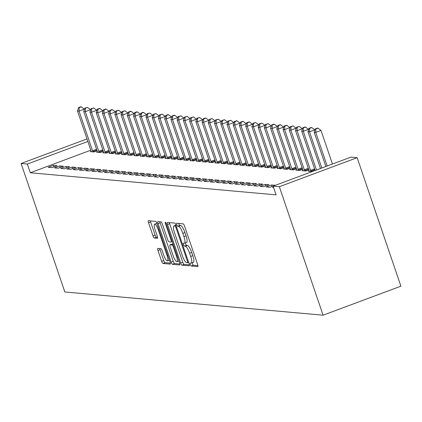 <?xml version="1.0" encoding="UTF-8"?>
<svg xmlns="http://www.w3.org/2000/svg" width="422" height="422" viewBox="0 0 422 422"><rect width="100%" height="100%" fill="white"/><g stroke="black" fill="none" stroke-linecap="round" stroke-linejoin="round"><path stroke-width="0.63" d="M190.311 264.473A1.593 0.39 -110.5 0 0 191.245 266.008L197.744 266.593A2.274 0.559 -110.5 0 0 197.812 266.583A2.274 0.559 -110.5 0 0 197.628 264.51L184.53 226.034A2.274 0.559 -110.5 0 0 183.19 223.845L176.697 223.259A1.593 0.39 -110.5 0 0 176.649 223.264A1.593 0.39 -110.5 0 0 176.776 224.715A1.593 0.39 -110.5 0 0 177.715 226.25L178.553 226.329A7.274 1.783 -110.5 0 1 182.837 233.345L183.929 236.547A7.274 1.783 -110.5 0 1 184.514 243.188A7.274 1.783 -110.5 0 1 184.303 243.214L183.459 243.135A1.593 0.39 -110.5 0 0 183.417 243.141A1.593 0.39 -110.5 0 0 183.544 244.596A1.593 0.39 -110.5 0 0 184.483 246.131L185.321 246.205A7.274 1.783 -110.5 0 1 189.605 253.221L190.697 256.428A7.274 1.783 -110.5 0 1 191.282 263.064A7.274 1.783 -110.5 0 1 191.071 263.091L190.227 263.017A1.593 0.39 -110.5 0 0 190.185 263.022A1.593 0.39 -110.5 0 0 190.311 264.473M192.184 262.727A1.593 0.39 -110.5 0 0 192.411 263.692A1.593 0.39 -110.5 0 0 193.35 265.222L197.918 265.633M178.733 223.444A1.593 0.39 -110.5 0 0 178.881 223.934A1.593 0.39 -110.5 0 0 179.814 225.469L180.658 225.543L178.553 226.329M185.416 242.85A1.593 0.39 -110.5 0 0 185.648 243.81A1.593 0.39 -110.5 0 0 186.582 245.346L187.426 245.419L185.321 246.205M157.854 248.4A2.274 0.559 -110.5 0 0 157.791 248.405A2.274 0.559 -110.5 0 0 157.97 250.478L161.647 261.276A2.274 0.559 -110.5 0 0 162.987 263.465L170.198 264.114A2.274 0.559 -110.5 0 0 170.266 264.109A2.274 0.559 -110.5 0 0 170.082 262.036L156.984 223.56A2.274 0.559 -110.5 0 0 155.644 221.365L148.433 220.717A2.274 0.559 -110.5 0 0 148.365 220.727A2.274 0.559 -110.5 0 0 148.549 222.8L152.986 235.84A2.274 0.559 -110.5 0 0 154.325 238.029L157.411 238.309A2.274 0.559 -110.5 0 0 157.48 238.298A2.274 0.559 -110.5 0 0 157.295 236.225L155.096 229.758A6.077 1.493 -110.5 0 1 154.605 224.209A6.077 1.493 -110.5 0 1 158.366 230.053L166.991 255.384A6.077 1.493 -110.5 0 1 167.476 260.933A6.077 1.493 -110.5 0 1 163.72 255.088L162.28 250.868A2.274 0.559 -110.5 0 0 160.94 248.674L157.854 248.4M30.294 172.762L276.088 194.864L273.124 186.155L350.935 157.137L357.16 157.696L400.9 286.179L323.088 315.197L64.84 291.971L21.1 163.493L27.33 164.052L30.294 172.762L90.841 150.185M273.124 186.155L279.348 186.714L323.088 315.197M180.658 262.985A2.274 0.559 -110.5 0 0 181.998 265.174L189.214 265.823A2.274 0.559 -110.5 0 0 189.283 265.818A2.274 0.559 -110.5 0 0 189.098 263.745L176 225.269A2.274 0.559 -110.5 0 0 174.661 223.074L167.444 222.426A2.274 0.559 -110.5 0 0 167.381 222.436A2.274 0.559 -110.5 0 0 167.56 224.509L180.658 262.985L182.763 262.199A2.274 0.559 -110.5 0 0 184.103 264.394L189.394 264.868M179.709 264.969L172.492 264.32A2.274 0.559 -110.5 0 1 171.153 262.131L158.055 223.655A2.274 0.559 -110.5 0 1 157.875 221.582A2.274 0.559 -110.5 0 1 157.939 221.571L161.025 221.851A2.274 0.559 -110.5 0 1 162.364 224.04L167.676 239.643A2.274 0.559 -110.5 0 0 169.016 241.838L171.063 242.022A2.274 0.559 -110.5 0 0 171.132 242.012A2.274 0.559 -110.5 0 0 170.947 239.939L165.419 223.697A1.593 0.39 -110.5 0 1 165.292 222.241A1.593 0.39 -110.5 0 1 166.273 223.771L179.593 262.89A2.274 0.559 -110.5 0 1 179.772 264.963A2.274 0.559 -110.5 0 1 179.709 264.969L179.83 264.926M59.708 165.92L54.449 167.877L58.183 168.214L63.442 166.252L59.708 165.92L60.23 167.455M97.419 151.857L96.506 152.194L100.246 152.532L103.327 151.382M72.162 167.038L66.908 169L70.643 169.333L75.902 167.376L72.162 167.038L72.684 168.573M109.878 152.975L108.966 153.313L112.706 153.65L115.786 152.5M84.622 168.156L79.362 170.119L83.102 170.456L88.356 168.494L84.622 168.156L85.144 169.691M122.333 154.093L121.425 154.436L125.16 154.768L128.241 153.624M97.081 169.28L91.822 171.237L95.557 171.575L100.816 169.612L97.081 169.28L97.603 170.815M134.792 155.217L133.88 155.554L137.619 155.892L140.7 154.742M109.535 170.398L104.281 172.361L108.016 172.693L113.275 170.736L109.535 170.398L110.058 171.933M147.252 156.335L146.339 156.673L150.079 157.01L153.16 155.86M121.995 171.517L116.736 173.479L120.476 173.817L125.73 171.854L121.995 171.517L122.517 173.052M159.706 157.453L158.799 157.796L162.533 158.129L165.614 156.984M134.454 172.64L129.195 174.597L132.93 174.935L138.189 172.973L134.454 172.64L134.977 174.175M172.165 158.577L171.253 158.915L174.993 159.252L178.073 158.102M146.909 173.758L141.655 175.721L145.39 176.058L150.649 174.096L146.909 173.758L147.431 175.294M184.625 159.695L183.712 160.033L187.452 160.371L190.533 159.221M159.368 174.882L154.109 176.839L157.849 177.177L163.108 175.214L159.368 174.882L159.891 176.412M197.079 160.819L196.172 161.157L199.907 161.494L202.987 160.344M171.828 176L166.569 177.963L170.303 178.295L175.563 176.338L171.828 176L172.35 177.535M209.539 161.937L208.626 162.275L212.366 162.612L215.447 161.462M184.282 177.119L179.028 179.081L182.763 179.419L188.022 177.456L184.282 177.119L184.804 178.654M221.998 163.056L221.086 163.398L224.826 163.731L227.906 162.581M196.742 178.242L191.482 180.199L195.222 180.537L200.482 178.575L196.742 178.242L197.264 179.777M234.453 164.179L233.545 164.517L237.28 164.854L240.361 163.704M209.201 179.361L203.942 181.323L207.677 181.655L212.936 179.698L209.201 179.361L209.723 180.896M246.912 165.297L246 165.635L249.74 165.973L252.82 164.823M221.655 180.479L216.402 182.441L220.136 182.779L225.395 180.816L221.655 180.479L222.178 182.014M259.372 166.416L258.459 166.759L262.199 167.091L265.28 165.946M234.115 181.602L228.856 183.559L232.596 183.897L237.855 181.935L234.115 181.602L234.637 183.137M271.826 167.539L270.919 167.877L274.653 168.214L277.734 167.065M246.575 182.721L241.315 184.683L245.05 185.015L250.309 183.058L246.575 182.721L247.097 184.256M284.286 168.658L283.378 168.995L287.113 169.333L290.194 168.183M259.029 183.839L253.775 185.801L257.51 186.139L262.769 184.177L259.029 183.839L259.551 185.374M296.745 169.776L295.833 170.119L299.573 170.451L302.653 169.306M271.488 184.963L266.229 186.92L269.969 187.257L275.228 185.295L271.488 184.963L272.011 186.498M309.199 170.899L308.292 171.237L312.027 171.575L315.107 170.425M332.689 163.942L332.404 163.915M273.609 187.584L272.459 187.484L273.445 187.115M302.97 170.34L302.062 170.678L305.802 171.015L308.883 169.866M265.259 184.403L259.999 186.36L263.739 186.698L268.999 184.736L265.259 184.403L265.781 185.938M290.515 169.217L289.603 169.56L293.343 169.892L296.423 168.742M252.804 183.28L247.545 185.242L251.28 185.58L256.539 183.617L252.804 183.28L253.327 184.815M278.056 168.098L277.148 168.436L280.883 168.774L283.964 167.624M240.345 182.162L235.086 184.124L238.826 184.456L244.08 182.499L240.345 182.162L240.867 183.697M265.596 166.98L264.689 167.318L268.429 167.655L271.51 166.505M227.885 181.038L222.626 183L226.366 183.338L231.625 181.376L227.885 181.038L228.407 182.573M253.142 165.857L252.229 166.194L255.969 166.532L259.05 165.382M215.431 179.92L210.172 181.882L213.907 182.22L219.166 180.257L215.431 179.92L215.953 181.455M240.682 164.738L239.775 165.076L243.51 165.413L246.59 164.263M202.971 178.801L197.712 180.758L201.452 181.096L206.706 179.134L202.971 178.801L203.494 180.336M228.223 163.615L227.316 163.958L231.05 164.29L234.136 163.145M190.512 177.678L185.253 179.64L188.993 179.978L194.252 178.015L190.512 177.678L191.034 179.213M215.769 162.496L214.856 162.834L218.596 163.172L221.677 162.022M178.058 176.56L172.798 178.522L176.533 178.854L181.792 176.897L178.058 176.56L178.58 178.095M203.309 161.378L202.402 161.716L206.136 162.053L209.217 160.903M165.598 175.441L160.339 177.398L164.079 177.736L169.333 175.774L165.598 175.441L166.12 176.976M190.85 160.255L189.942 160.597L193.677 160.93L196.763 159.785M153.139 174.318L147.879 176.28L151.619 176.618L156.878 174.655L153.139 174.318L153.661 175.853M178.395 159.136L177.483 159.474L181.223 159.811L184.303 158.661M140.679 173.199L135.425 175.162L139.16 175.494L144.419 173.537L140.679 173.199L141.206 174.734M165.936 158.018L165.028 158.355L168.763 158.693L171.844 157.543M128.225 172.081L122.966 174.038L126.705 174.376L131.959 172.413L128.225 172.081L128.747 173.616M153.476 156.894L152.569 157.237L156.304 157.57L159.389 156.42M115.765 170.957L110.506 172.92L114.246 173.257L119.505 171.295L115.765 170.957L116.287 172.492M141.022 155.776L140.109 156.114L143.849 156.451L146.93 155.301M103.306 169.839L98.052 171.801L101.786 172.134L107.046 170.177L103.306 169.839L103.833 171.374M128.562 154.658L127.655 154.995L131.39 155.333L134.47 154.183M90.851 168.721L85.592 170.678L89.332 171.015L94.586 169.053L90.851 168.721L91.374 170.251M116.103 153.534L115.195 153.872L118.93 154.209L122.016 153.059M78.392 167.597L73.133 169.56L76.873 169.897L82.132 167.935L78.392 167.597L78.914 169.132M103.648 152.416L102.736 152.753L106.476 153.091L109.556 151.941M65.932 166.479L60.678 168.436L64.413 168.774L69.672 166.817L65.932 166.479L66.46 168.014M91.189 151.292L90.282 151.635L94.016 151.967L97.097 150.823M53.478 165.355L48.219 167.318L51.959 167.655L57.213 165.693L53.478 165.355L54 166.89M87.876 141.475L27.33 164.052M87.006 138.917L21.1 163.493M279.348 186.714L357.16 157.696M193.17 262.305A7.274 1.783 -110.5 0 0 193.387 262.284A7.274 1.783 -110.5 0 0 192.801 255.642L190.697 256.428M187.426 245.419A7.274 1.783 -110.5 0 1 191.709 252.435L192.801 255.642M186.403 242.428A7.274 1.783 -110.5 0 0 186.619 242.402A7.274 1.783 -110.5 0 0 186.033 235.766L183.929 236.547M180.658 225.543A7.274 1.783 -110.5 0 1 184.941 232.559L186.033 235.766M169.375 222.6A2.274 0.559 -110.5 0 0 169.665 223.723L182.763 262.199M187.521 262.774A1.593 0.39 -110.5 0 0 187.568 262.769A1.593 0.39 -110.5 0 0 187.442 261.313L175.942 227.542A1.593 0.39 -110.5 0 0 175.009 226.007L174.122 225.928A7.274 1.783 -110.5 0 0 173.906 225.955A7.274 1.783 -110.5 0 0 174.492 232.591L182.351 255.679A7.274 1.783 -110.5 0 0 186.635 262.695L187.521 262.774M173.906 225.955L175.974 225.184A7.274 1.783 -110.5 0 0 175.832 225.29M179.883 264.014L174.597 263.539L172.492 264.32M159.864 221.745A2.274 0.559 -110.5 0 0 160.16 222.869L173.257 261.345A2.274 0.559 -110.5 0 0 174.597 263.539M173.189 255.837A6.077 1.493 -110.5 0 0 176.95 261.682A6.077 1.493 -110.5 0 0 176.459 256.133L173.421 247.208A2.274 0.559 -110.5 0 0 172.086 245.013L170.034 244.829A2.274 0.559 -110.5 0 0 169.971 244.839A2.274 0.559 -110.5 0 0 170.15 246.912L173.189 255.837M172.018 244.09A2.274 0.559 -110.5 0 1 172.07 244.053A2.274 0.559 -110.5 0 1 172.139 244.048L173.21 244.143M156.937 223.412A6.077 1.493 -110.5 0 0 156.71 223.428L154.605 224.209M150.359 220.891A2.274 0.559 -110.5 0 0 150.649 222.014L155.09 235.054A2.274 0.559 -110.5 0 0 156.43 237.248L157.591 237.349M159.78 248.569A2.274 0.559 -110.5 0 0 160.075 249.697L163.747 260.49A2.274 0.559 -110.5 0 0 165.086 262.684L170.377 263.159M332.446 164.031L321.005 130.43L315.746 132.392L314.19 132.25L325.847 166.495M327.187 165.994L315.746 132.392L315.893 128.932L317.998 128.146L317.376 128.088L315.271 128.874L315.893 128.932M314.19 132.25L315.271 128.874M317.998 128.146L321.005 130.43M314.865 130.134L314.775 129.87L309.521 131.833L307.96 131.69L320.488 168.489M321.828 167.993L309.521 131.833L309.664 128.367L311.768 127.586L311.146 127.528L309.041 128.314L309.664 128.367M307.96 131.69L309.041 128.314M311.768 127.586L314.775 129.87M308.64 129.575L308.545 129.311L303.291 131.268L301.73 131.131L315.134 170.488M316.468 169.987L303.291 131.268L303.434 127.808L305.539 127.027L304.916 126.969L302.811 127.755L303.434 127.808M301.73 131.131L302.811 127.755M305.539 127.027L308.545 129.311M302.41 129.016L302.321 128.752L297.062 130.709L295.505 130.572L308.994 170.203A2.316 0.57 69.5 0 1 309.226 171.01L309.3 171.327M311.019 171.485L310.877 171.158A2.316 0.57 69.5 0 1 310.555 170.346L297.062 130.709L297.209 127.249L299.309 126.463L296.587 127.191L297.209 127.249M295.505 130.572L296.587 127.191M299.309 126.463L302.321 128.752M296.181 128.457L296.091 128.188L290.832 130.15L289.276 130.008L302.769 169.644A2.316 0.57 69.5 0 1 302.996 170.451L303.07 170.768M304.789 170.921L304.647 170.599A2.316 0.57 69.5 0 1 304.325 169.781L290.832 130.15L290.98 126.69L293.079 125.904L290.357 126.632L290.98 126.69M289.276 130.008L290.357 126.632M293.079 125.904L296.091 128.188M289.951 127.898L289.861 127.629L284.602 129.591L283.046 129.448L296.539 169.085A2.316 0.57 69.5 0 1 296.772 169.892L296.84 170.208M298.565 170.361L298.417 170.04A2.316 0.57 69.5 0 1 298.096 169.222L284.602 129.591L284.75 126.131L286.854 125.345L286.232 125.287L284.127 126.072L284.75 126.131M283.046 129.448L284.127 126.072M286.854 125.345L289.861 127.629M283.721 127.333L283.631 127.069L278.372 129.032L276.816 128.889L290.31 168.52A2.316 0.57 69.5 0 1 290.542 169.333L290.61 169.649M292.335 169.802L292.188 169.48A2.316 0.57 69.5 0 1 291.866 168.663L278.372 129.032L278.52 125.571L280.625 124.785L280.002 124.727L277.898 125.513L278.52 125.571M276.816 128.889L277.898 125.513M280.625 124.785L283.631 127.069M277.491 126.774L277.402 126.51L272.148 128.467L270.586 128.33L284.08 167.961A2.316 0.57 69.5 0 1 284.312 168.774L284.386 169.09M286.105 169.243L285.958 168.921A2.316 0.57 69.5 0 1 285.636 168.104L272.148 128.467L272.29 125.007L274.395 124.226L273.772 124.168L271.668 124.954L272.29 125.007M270.586 128.33L271.668 124.954M274.395 124.226L277.402 126.51M271.267 126.215L271.172 125.951L265.918 127.908L264.357 127.771L277.85 167.402A2.316 0.57 69.5 0 1 278.082 168.209L278.156 168.526M279.876 168.684L279.728 168.362A2.316 0.57 69.5 0 1 279.406 167.545L265.918 127.908L266.06 124.448L268.165 123.662L265.438 124.395L266.06 124.448M264.357 127.771L265.438 124.395M268.165 123.662L271.172 125.951M265.037 125.656L264.947 125.387L259.688 127.349L258.132 127.212L271.62 166.843A2.316 0.57 69.5 0 1 271.852 167.65L271.926 167.967M273.646 168.125L273.503 167.798A2.316 0.57 69.5 0 1 273.182 166.98L259.688 127.349L259.836 123.889L261.935 123.103L259.213 123.831L259.836 123.889M258.132 127.212L259.213 123.831M261.935 123.103L264.947 125.387M258.807 125.097L258.718 124.828L253.458 126.79L251.902 126.647L265.396 166.284A2.316 0.57 69.5 0 1 265.623 167.091L265.696 167.407M267.416 167.56L267.274 167.239A2.316 0.57 69.5 0 1 266.952 166.421L253.458 126.79L253.606 123.329L255.706 122.544L252.984 123.271L253.606 123.329M251.902 126.647L252.984 123.271M255.706 122.544L258.718 124.828M252.578 124.537L252.488 124.268L247.229 126.231L245.673 126.088L259.166 165.725A2.316 0.57 69.5 0 1 259.398 166.532L259.467 166.848M261.192 167.001L261.044 166.679A2.316 0.57 69.5 0 1 260.722 165.862L247.229 126.231L247.376 122.77L249.481 121.984L248.859 121.926L246.754 122.712L247.376 122.77M245.673 126.088L246.754 122.712M249.481 121.984L252.488 124.268M246.348 123.973L246.258 123.709L240.999 125.672L239.443 125.529L252.936 165.16A2.316 0.57 69.5 0 1 253.168 165.973L253.237 166.289M254.962 166.442L254.814 166.12A2.316 0.57 69.5 0 1 254.492 165.303L240.999 125.672L241.147 122.206L243.251 121.425L242.629 121.367L240.524 122.153L241.147 122.206M239.443 125.529L240.524 122.153M243.251 121.425L246.258 123.709M240.118 123.414L240.028 123.15L234.774 125.107L233.213 124.97L246.706 164.601A2.316 0.57 69.5 0 1 246.939 165.413L247.012 165.725M248.732 165.883L248.584 165.561A2.316 0.57 69.5 0 1 248.263 164.744L234.774 125.107L234.917 121.647L237.022 120.866L236.399 120.808L234.294 121.594L234.917 121.647M233.213 124.97L234.294 121.594M237.022 120.866L240.028 123.15M233.893 122.855L233.799 122.591L228.545 124.548L226.983 124.411L240.477 164.042A2.316 0.57 69.5 0 1 240.709 164.849L240.783 165.166M242.502 165.324L242.355 164.997A2.316 0.57 69.5 0 1 242.033 164.184L228.545 124.548L228.687 121.088L230.792 120.302L228.065 121.03L228.687 121.088M226.983 124.411L228.065 121.03M230.792 120.302L233.799 122.591M227.664 122.296L227.574 122.027L222.315 123.989L220.759 123.846L234.247 163.483A2.316 0.57 69.5 0 1 234.479 164.29L234.553 164.606M236.273 164.759L236.13 164.438A2.316 0.57 69.5 0 1 235.808 163.62L222.315 123.989L222.463 120.528L224.562 119.742L221.84 120.47L222.463 120.528M220.759 123.846L221.84 120.47M224.562 119.742L227.574 122.027M221.434 121.736L221.344 121.467L216.085 123.43L214.529 123.287L228.022 162.924A2.316 0.57 69.5 0 1 228.249 163.731L228.323 164.047M230.043 164.2L229.9 163.878A2.316 0.57 69.5 0 1 229.579 163.061L216.085 123.43L216.233 119.969L218.332 119.183L215.61 119.911L216.233 119.969M214.529 123.287L215.61 119.911M218.332 119.183L221.344 121.467M215.204 121.172L215.114 120.908L209.855 122.871L208.299 122.728L221.793 162.359A2.316 0.57 69.5 0 1 222.025 163.172L222.093 163.488M223.818 163.641L223.671 163.319A2.316 0.57 69.5 0 1 223.349 162.502L209.855 122.871L210.003 119.41L212.108 118.624L209.381 119.352L210.003 119.41M208.299 122.728L209.381 119.352M212.108 118.624L215.114 120.908M208.974 120.613L208.885 120.349L203.626 122.306L202.069 122.169L215.563 161.8A2.316 0.57 69.5 0 1 215.795 162.612L215.864 162.929M217.588 163.082L217.441 162.76A2.316 0.57 69.5 0 1 217.119 161.942L203.626 122.306L203.773 118.846L205.878 118.065L205.256 118.007L203.151 118.793L203.773 118.846M202.069 122.169L203.151 118.793M205.878 118.065L208.885 120.349M202.745 120.054L202.655 119.79L197.401 121.747L195.84 121.61L209.333 161.241A2.316 0.57 69.5 0 1 209.565 162.048L209.639 162.364M211.359 162.523L211.211 162.201A2.316 0.57 69.5 0 1 210.889 161.383L197.401 121.747L197.543 118.287L199.648 117.501L196.921 118.234L197.543 118.287M195.84 121.61L196.921 118.234M199.648 117.501L202.655 119.79M196.52 119.495L196.425 119.226L191.171 121.188L189.61 121.051L203.103 160.682A2.316 0.57 69.5 0 1 203.335 161.489L203.409 161.805M205.129 161.964L204.981 161.637A2.316 0.57 69.5 0 1 204.659 160.819L191.171 121.188L191.314 117.727L193.418 116.941L190.691 117.669L191.314 117.727M189.61 121.051L190.691 117.669M193.418 116.941L196.425 119.226M190.29 118.935L190.201 118.666L184.941 120.629L183.385 120.486L196.874 160.123A2.316 0.57 69.5 0 1 197.106 160.93L197.179 161.246M198.899 161.399L198.757 161.077A2.316 0.57 69.5 0 1 198.435 160.26L184.941 120.629L185.089 117.168L187.189 116.382L184.467 117.11L185.089 117.168M183.385 120.486L184.467 117.11M187.189 116.382L190.201 118.666M184.061 118.376L183.971 118.107L178.712 120.07L177.156 119.927L190.649 159.563A2.316 0.57 69.5 0 1 190.876 160.371L190.95 160.687M192.669 160.84L192.527 160.518A2.316 0.57 69.5 0 1 192.205 159.701L178.712 120.07L178.859 116.609L180.959 115.823L178.237 116.551L178.859 116.609M177.156 119.927L178.237 116.551M180.959 115.823L183.971 118.107M177.831 117.812L177.741 117.548L172.482 119.51L170.926 119.368L184.419 158.999A2.316 0.57 69.5 0 1 184.651 159.811L184.72 160.128M186.445 160.281L186.297 159.959A2.316 0.57 69.5 0 1 185.975 159.141L172.482 119.51L172.63 116.045L174.734 115.264L174.112 115.206L172.007 115.992L172.63 116.045M170.926 119.368L172.007 115.992M174.734 115.264L177.741 117.548M171.601 117.253L171.511 116.989L166.252 118.946L164.696 118.809L178.19 158.44A2.316 0.57 69.5 0 1 178.422 159.252L178.49 159.563M180.215 159.722L180.067 159.4A2.316 0.57 69.5 0 1 179.746 158.582L166.252 118.946L166.4 115.486L168.505 114.705L167.882 114.647L165.777 115.433L166.4 115.486M164.696 118.809L165.777 115.433M168.505 114.705L171.511 116.989M165.371 116.694L165.282 116.43L160.028 118.387L158.466 118.25L171.96 157.881A2.316 0.57 69.5 0 1 172.192 158.688L172.266 159.004M173.985 159.163L173.838 158.836A2.316 0.57 69.5 0 1 173.516 158.023L160.028 118.387L160.17 114.926L162.275 114.14L159.548 114.868L160.17 114.926M158.466 118.25L159.548 114.868M162.275 114.14L165.282 116.43M159.147 116.134L159.052 115.865L153.798 117.828L152.237 117.685L165.73 157.322A2.316 0.57 69.5 0 1 165.962 158.129L166.036 158.445M167.756 158.598L167.608 158.276A2.316 0.57 69.5 0 1 167.286 157.459L153.798 117.828L153.94 114.367L156.045 113.581L153.318 114.309L153.94 114.367M152.237 117.685L153.318 114.309M156.045 113.581L159.052 115.865M152.917 115.575L152.827 115.306L147.568 117.269L146.012 117.126L159.5 156.762A2.316 0.57 69.5 0 1 159.732 157.57L159.806 157.886M161.526 158.039L161.383 157.717A2.316 0.57 69.5 0 1 161.062 156.9L147.568 117.269L147.716 113.808L149.815 113.022L147.093 113.75L147.716 113.808M146.012 117.126L147.093 113.75M149.815 113.022L152.827 115.306M146.687 115.016L146.598 114.747L141.338 116.709L139.782 116.567L153.276 156.198A2.316 0.57 69.5 0 1 153.502 157.01L153.576 157.327M155.296 157.48L155.154 157.158A2.316 0.57 69.5 0 1 154.832 156.34L141.338 116.709L141.486 113.249L143.585 112.463L142.963 112.405L140.864 113.191L141.486 113.249M139.782 116.567L140.864 113.191M143.585 112.463L146.598 114.747M140.457 114.452L140.368 114.188L135.109 116.145L133.552 116.008L147.046 155.639A2.316 0.57 69.5 0 1 147.278 156.451L147.347 156.768M149.072 156.921L148.924 156.599A2.316 0.57 69.5 0 1 148.602 155.781L135.109 116.145L135.256 112.685L137.361 111.904L136.739 111.846L134.634 112.632L135.256 112.685M133.552 116.008L134.634 112.632M137.361 111.904L140.368 114.188M134.228 113.893L134.138 113.629L128.879 115.586L127.323 115.449L140.816 155.08A2.316 0.57 69.5 0 1 141.048 155.887L141.117 156.203M142.842 156.362L142.694 156.04A2.316 0.57 69.5 0 1 142.372 155.222L128.879 115.586L129.026 112.125L131.131 111.345L130.509 111.287L128.404 112.073L129.026 112.125M127.323 115.449L128.404 112.073M131.131 111.345L134.138 113.629M127.998 113.333L127.908 113.064L122.654 115.027L121.093 114.889L134.586 154.521A2.316 0.57 69.5 0 1 134.818 155.328L134.892 155.644M136.612 155.802L136.464 155.475A2.316 0.57 69.5 0 1 136.142 154.658L122.654 115.027L122.797 111.566L124.901 110.78L122.174 111.508L122.797 111.566M121.093 114.889L122.174 111.508M124.901 110.78L127.908 113.064M121.773 112.774L121.678 112.505L116.425 114.467L114.863 114.325L128.357 153.961A2.316 0.57 69.5 0 1 128.589 154.768L128.663 155.085M130.382 155.238L130.234 154.916A2.316 0.57 69.5 0 1 129.913 154.099L116.425 114.467L116.567 111.007L118.672 110.221L115.945 110.949L116.567 111.007M114.863 114.325L115.945 110.949M118.672 110.221L121.678 112.505M115.544 112.215L115.454 111.946L110.195 113.908L108.639 113.766L122.127 153.402A2.316 0.57 69.5 0 1 122.359 154.209L122.433 154.526M124.152 154.679L124.01 154.357A2.316 0.57 69.5 0 1 123.688 153.539L110.195 113.908L110.342 110.448L112.442 109.662L111.819 109.604L109.72 110.39L110.342 110.448M108.639 113.766L109.72 110.39M112.442 109.662L115.454 111.946M109.314 111.651L109.224 111.387L103.965 113.349L102.409 113.207L115.902 152.838A2.316 0.57 69.5 0 1 116.129 153.65L116.203 153.967M117.923 154.12L117.78 153.798A2.316 0.57 69.5 0 1 117.458 152.98L103.965 113.349L104.113 109.884L106.212 109.103L105.59 109.045L103.49 109.831L104.113 109.884M102.409 113.207L103.49 109.831M106.212 109.103L109.224 111.387M103.084 111.091L102.994 110.828L97.735 112.785L96.179 112.648L109.673 152.279A2.316 0.57 69.5 0 1 109.905 153.091L109.973 153.402M111.698 153.561L111.55 153.239A2.316 0.57 69.5 0 1 111.229 152.421L97.735 112.785L97.883 109.324L99.988 108.544L99.365 108.486L97.26 109.272L97.883 109.324M96.179 112.648L97.26 109.272M99.988 108.544L102.994 110.828M96.854 110.532L96.765 110.269L91.505 112.226L89.949 112.088L103.443 151.72A2.316 0.57 69.5 0 1 103.675 152.527L103.743 152.843M105.468 153.001L105.321 152.674A2.316 0.57 69.5 0 1 104.999 151.862L91.505 112.226L91.653 108.765L93.758 107.979L91.031 108.707L91.653 108.765M89.949 112.088L91.031 108.707M93.758 107.979L96.765 110.269M90.624 109.973L90.535 109.704L85.281 111.666L83.72 111.524L97.213 151.16A2.316 0.57 69.5 0 1 97.445 151.967L97.519 152.284M99.239 152.437L99.091 152.115A2.316 0.57 69.5 0 1 98.769 151.298L85.281 111.666L85.423 108.206L87.528 107.42L84.801 108.148L85.423 108.206M83.72 111.524L84.801 108.148M87.528 107.42L90.535 109.704M84.4 109.414L84.305 109.145L79.051 111.107L77.49 110.965L90.983 150.601A2.316 0.57 69.5 0 1 91.215 151.408L91.289 151.725M93.009 151.878L92.861 151.556A2.316 0.57 69.5 0 1 92.539 150.738L79.051 111.107L79.194 107.647L81.298 106.861L80.676 106.803L78.571 107.589L79.194 107.647M77.49 110.965L78.571 107.589M81.298 106.861L84.305 109.145M193.35 265.222L191.245 266.008M179.814 225.469L177.715 226.25M186.582 245.346L184.483 246.131M191.709 252.435L189.605 253.221M184.941 232.559L182.837 233.345M169.665 223.723L167.56 224.509M184.103 264.394L181.998 265.174M188.629 262.363L187.611 262.742M188.18 261.039L187.442 261.313M176.681 227.268L175.942 227.542M176.111 225.596L175.009 226.007M175.99 225.232L174.122 225.928M173.257 261.345L171.153 262.131M160.16 222.869L158.055 223.655M172.329 241.553L171.19 241.975M171.685 239.664L170.947 239.939M166.147 223.423L165.419 223.697M177.198 255.859L176.459 256.133M174.159 246.933L173.421 247.208M173.347 244.544L172.086 245.013M172.139 244.048L170.034 244.829M167.724 255.11L166.991 255.384M159.105 229.779L158.366 230.053M156.43 237.248L154.325 238.029M155.09 235.054L152.986 235.84M150.649 222.014L148.549 222.8M165.086 262.684L162.987 263.465M163.747 260.49L161.647 261.276M160.075 249.697L157.97 250.478M314.854 169.676L310.877 171.158M314.569 168.842L310.555 170.346M308.624 169.117L304.647 170.599M308.345 168.283L304.325 169.781M302.395 168.557L298.417 170.04M302.115 167.724L298.096 169.222M296.17 167.998L292.188 169.48M295.885 167.165L291.866 168.663M289.94 167.434L285.958 168.921M289.656 166.606L285.636 168.104M283.711 166.875L279.728 168.362M283.426 166.046L279.406 167.545M277.481 166.315L273.503 167.798M277.196 165.482L273.182 166.98M271.251 165.756L267.274 167.239M270.971 164.923L266.952 166.421M265.021 165.197L261.044 166.679M264.742 164.364L260.722 165.862M258.797 164.633L254.814 166.12M258.512 163.805L254.492 165.303M252.567 164.074L248.584 165.561M252.282 163.245L248.263 164.744M246.337 163.514L242.355 164.997M246.052 162.681L242.033 164.184M240.107 162.955L236.13 164.438M239.823 162.122L235.808 163.62M233.878 162.396L229.9 163.878M233.598 161.563L229.579 163.061M227.648 161.837L223.671 163.319M227.368 161.004L223.349 162.502M221.423 161.273L217.441 162.76M221.139 160.444L217.119 161.942M215.194 160.713L211.211 162.201M214.909 159.885L210.889 161.383M208.964 160.154L204.981 161.637M208.679 159.321L204.659 160.819M202.734 159.595L198.757 161.077M202.449 158.762L198.435 160.26M196.504 159.036L192.527 160.518M196.225 158.203L192.205 159.701M190.275 158.472L186.297 159.959M189.995 157.643L185.975 159.141M184.05 157.912L180.067 159.4M183.765 157.084L179.746 158.582M177.82 157.353L173.838 158.836M177.535 156.52L173.516 158.023M171.59 156.794L167.608 158.276M171.306 155.961L167.286 157.459M165.361 156.235L161.383 157.717M165.076 155.401L161.062 156.9M159.131 155.676L155.154 157.158M158.851 154.842L154.832 156.34M152.901 155.111L148.924 156.599M152.622 154.283L148.602 155.781M146.677 154.552L142.694 156.04M146.392 153.724L142.372 155.222M140.447 153.993L136.464 155.475M140.162 153.16L136.142 154.658M134.217 153.434L130.234 154.916M133.932 152.6L129.913 154.099M127.987 152.875L124.01 154.357M127.702 152.041L123.688 153.539M121.758 152.31L117.78 153.798M121.478 151.482L117.458 152.98M115.528 151.751L111.55 153.239M115.248 150.923L111.229 152.421M109.303 151.192L105.321 152.674M109.018 150.359L104.999 151.862M103.073 150.633L99.091 152.115M102.789 149.799L98.769 151.298M96.844 150.074L92.861 151.556M96.559 149.24L92.539 150.738M193.387 262.284L191.282 263.064M186.619 242.402L184.514 243.188M188.629 262.373L187.568 262.769M172.334 241.569L171.132 242.012M178.928 260.944L176.95 261.682M172.07 244.053L169.971 244.839M169.459 260.195L167.476 260.933"/></g></svg>
